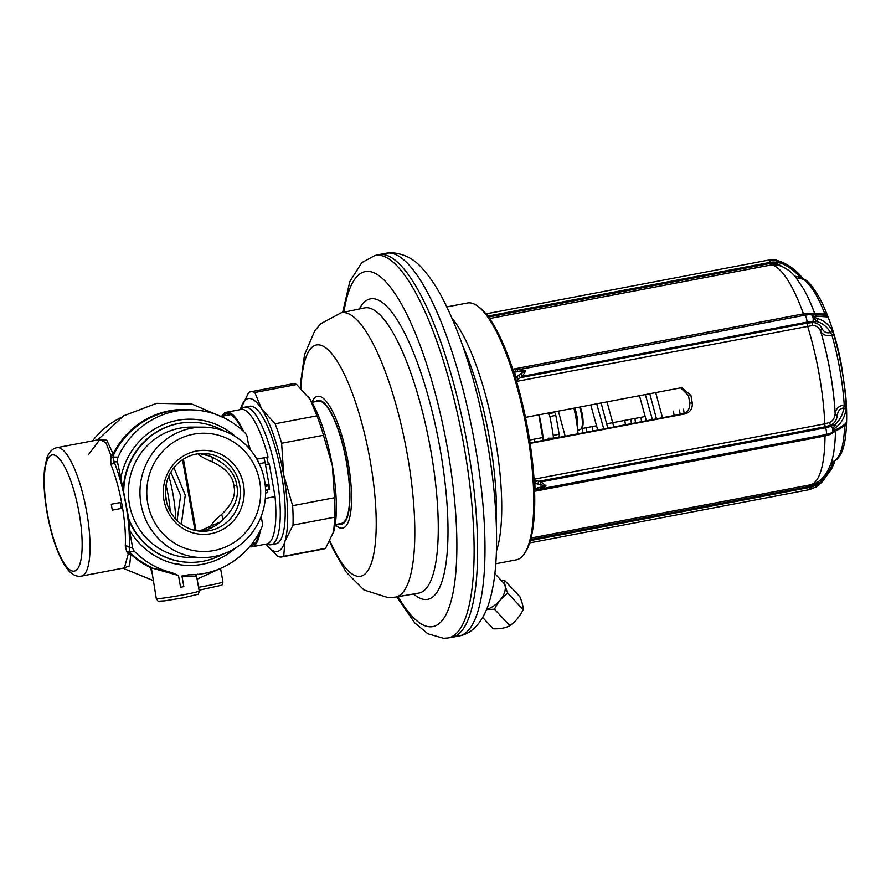<?xml version="1.0" encoding="UTF-8"?>
<svg xmlns="http://www.w3.org/2000/svg" width="891" height="891" viewBox="0 0 891 891"><rect width="100%" height="100%" fill="white"/><g stroke="black" fill="none" stroke-linecap="round" stroke-linejoin="round"><path stroke-width="1.34" d="M846.183 422.668A3.107 3.041 -144.2 0 1 845.615 424.205L845.604 424.227C844.88 425.664 841.505 427.97 835.502 431.121L832.818 430.921L832.795 429.83L836.493 427.012C841.594 422.802 844.746 417.021 845.938 409.693L846.071 403.868A91.55 24.202 -100.8 0 0 833.976 335.272L831.882 329.96C828.352 324.068 823.518 320.259 817.37 318.544L813.004 316.717L816.579 316.194L827.539 316.962L827.071 314.601A91.55 24.202 -100.8 0 0 819.787 298.362C829.332 317.051 836.538 339.17 841.394 364.731L845.47 392.953C846.973 408.056 847.063 421.966 845.737 434.708A91.55 24.202 -100.8 0 0 846.45 424.517L846.183 422.668C844.88 424.506 841.661 426.733 836.538 429.362L833.052 430.086M534.065 479.904L538.732 481.307L825.311 426.756L825.634 427.747A4.667 1.236 79.2 0 1 825.834 434.63L831.771 432.814A4.667 2.495 66 0 0 832.818 430.921L833.063 430.464M534.188 481.998L537.618 484.403L538.732 481.307L541.049 481.92L825.634 427.747A17.898 9.389 -1.1 0 0 831.292 426.032A4.667 2.495 66 0 1 832.795 429.83L835.001 424.372C839.756 420.418 842.697 414.928 843.81 407.922L845.938 409.693M534.021 479.213L824.776 423.86A3.107 0.824 79.2 0 0 825.311 426.756L830.646 425.141C834.433 423.559 836.638 420.34 837.273 415.496A3.107 1.815 4.9 0 1 835.134 413.803L835.157 413.413C836.014 408.457 839.032 405.672 844.222 405.049A3.107 1.281 -3.6 0 0 846.071 403.868M837.273 415.496L837.306 415.095C837.997 410.796 840.157 408.412 843.81 407.922L844.222 405.049A93.444 24.703 -100.8 0 0 831.871 335.027A3.107 1.002 -16.1 0 1 833.976 335.272M822.092 328.768A3.107 2.049 -25.9 0 0 820.678 331.274C823.095 335.194 826.826 336.442 831.871 335.027L830.512 332.532C826.948 333.49 824.142 332.232 822.092 328.768L821.925 328.434C819.731 324.469 816.613 322.509 812.559 322.564L807.034 323.121A3.107 0.824 -100.8 0 0 807.513 326.017A112.054 29.615 -100.8 0 1 824.776 423.86L829.632 422.39C832.762 421.12 834.589 418.258 835.134 413.803A102.922 27.209 79.2 0 0 820.522 330.951C818.539 327.242 815.889 325.427 812.547 325.516L516.557 381.404M537.618 484.403L545.938 485.74L534.511 488.836M540.547 487.41L541.149 488.814L538.877 489.181A3.107 1.047 -99 0 1 538.821 489.204L541.416 488.769L545.938 485.74L541.049 481.92L540.503 485.06M538.777 489.204L538.821 489.192A3.107 1.047 -99 0 1 537.674 487.767M538.877 489.181L536.928 489.638A3.107 1.827 -113.5 0 1 534.979 488.268A112.823 29.826 -100.8 0 0 534.878 483.056L536.772 480.85M536.928 489.638L534.578 490.629M525.478 417.389L680.256 387.93L681.916 387.774L690.915 395.426A112.054 29.615 79.2 0 1 692.274 403.077C692.63 408.769 690.157 412.388 684.845 413.947L682.317 413.936C687.629 412.377 690.113 408.757 689.757 403.066A102.71 27.153 79.2 0 0 688.409 395.415L680.657 387.863M530.112 443.406L684.845 413.947M530.045 442.927L682.317 413.936M446.881 306.916L467.474 302.996A130.721 34.56 -100.8 0 1 469.245 302.84A130.721 34.56 79.2 0 1 477.71 306.148L479.358 307.35A129.173 34.148 79.2 0 1 526.937 424.751A129.173 34.148 79.2 0 1 525.813 551.418L524.732 553.144A130.721 34.56 79.2 0 1 516.368 559.838L495.775 563.758M477.71 306.148A130.721 34.56 79.2 0 1 525.868 424.951A130.721 34.56 79.2 0 1 524.732 553.144M374.855 255.539A194.672 51.455 -100.8 0 1 378.029 255.182A194.672 51.455 79.2 0 1 463.443 442.972A194.672 51.455 79.2 0 1 447.661 638.001L451.147 637.477A194.817 51.5 -100.8 0 0 451.681 637.388A194.817 51.5 -100.8 0 0 466.761 441.29A194.817 51.5 -100.8 0 0 381.459 254.392A194.817 51.5 -100.8 0 0 378.82 254.626A194.817 51.5 -100.8 0 0 378.285 254.748L374.855 255.539L361.813 262.622L349.873 281.445L342.623 312.485M341.376 523.44A62.247 16.45 -100.8 0 0 346.187 460.781A62.247 16.45 -100.8 0 0 318.933 401.061A62.247 16.45 -100.8 0 0 318.098 401.139L311.939 402.309A67.081 17.731 -100.8 0 1 318.432 396.239A67.081 17.731 79.2 0 1 348.114 462.295A67.081 17.731 79.2 0 1 341.71 528.207A67.081 17.731 -100.8 0 1 335.216 524.61L341.376 523.44M308.163 396.573A77.818 20.571 79.2 0 1 308.241 396.662A77.818 20.571 79.2 0 1 310.224 399.524A77.818 20.571 79.2 0 1 332.376 465.848A77.818 20.571 79.2 0 1 333.847 531.225A77.818 20.571 79.2 0 1 333.847 531.236L325.56 548.321A84.032 22.208 -100.8 0 1 323.756 548.979L281.912 556.942A84.032 22.208 79.2 0 1 277.569 556.262L266.075 544.223M275.119 423.782A84.032 22.208 79.2 0 1 281.623 443.239L283.717 475.115A77.818 20.571 79.2 0 0 261.575 408.791A77.818 20.571 -100.8 0 0 240.648 408.713A77.818 20.571 79.2 0 0 240.392 409.582L240.403 409.559A77.818 20.571 79.2 0 1 240.392 409.582L248.689 392.474A84.032 22.208 79.2 0 1 250.482 391.828A84.032 22.208 79.2 0 1 254.826 392.497L261.575 408.791L275.119 423.782L316.962 415.819A84.032 22.208 79.2 0 1 323.466 435.276L332.376 465.848L334.481 497.724A84.032 22.208 79.2 0 1 334.838 517.159L333.602 532.094M254.826 392.497L296.681 384.533A84.032 22.208 -100.8 0 0 292.326 383.865L250.482 391.828M296.681 384.533L310.224 399.524L316.962 415.819M292.627 505.687A84.032 22.208 79.2 0 1 292.994 525.122L284.942 541.349A77.818 20.571 79.2 0 0 283.717 475.115L292.627 505.687L334.481 497.724M281.623 443.239L323.466 435.276M266.153 544.334L266.008 544.134A77.818 20.571 -100.8 0 0 266.008 544.134A77.818 20.571 -100.8 0 0 284.942 541.349L283.706 556.285L325.56 548.321M292.994 525.122L334.838 517.159M283.706 556.285A84.032 22.208 79.2 0 1 281.912 556.942M244.758 407.176A70.033 18.511 -100.8 0 1 276.689 476.039A70.033 18.511 79.2 0 1 270.953 544.769L275.887 543.833A70.033 18.511 79.2 0 0 281.623 475.103A70.033 18.511 -100.8 0 0 249.703 406.24L244.758 407.176A70.033 18.511 -100.8 0 0 241.238 409.437M270.953 544.769A70.033 18.511 79.2 0 1 266.843 543.967M265.485 464.612L269.294 463.955L275.041 496.577L265.329 498.425M263.97 457.929L268.057 456.994A68.473 18.098 -100.8 0 0 241.149 409.448L226.403 412.255A68.473 18.098 -100.8 0 0 221.725 416.253M249.636 546.673A68.473 18.098 -100.8 0 0 252.008 546.784L266.754 543.978A68.473 18.098 -100.8 0 0 275.041 496.577M222.338 416.643L230.312 421.298M268.391 464.055A65.366 17.274 -100.8 0 0 266.754 457.395M269.294 463.955L265.496 464.679M265.574 490.262L269.528 489.504L268.959 484.292L265.206 485.005M265.607 492.411A1.247 1.203 90.2 0 0 267.745 491.542A1.247 1.203 90.2 0 0 265.585 490.919M268.057 456.994L256.842 459.132M250.516 449.955A68.473 18.098 -100.8 0 0 248.288 443.217M243.666 431.578A68.473 18.098 -100.8 0 0 226.403 412.255M252.008 546.784A68.473 18.098 -100.8 0 0 260.205 530.702M259.203 463.676L265.117 462.552L263.936 457.774M258 461.26L257.443 459.01L257.198 459.756M265.117 462.552L268.959 484.292M268.837 485.584L265.362 486.642M268.737 486.007A65.366 17.274 79.2 0 1 269.193 489.504L265.574 490.195M259.214 532.595A66.914 17.686 79.2 0 1 251.719 545.259A66.914 17.686 79.2 0 1 250.739 545.348M223.251 416.019A66.914 17.686 79.2 0 1 226.693 413.78A66.914 17.686 79.2 0 1 242.575 430.565M248.812 446.135A66.914 17.686 79.2 0 1 249.77 449.053M189.583 574.795L188.736 574.795A82.484 79.444 90.2 0 0 189.583 574.795A82.484 79.444 90.2 0 0 261.731 527.528A7.785 7.496 90.2 0 0 262.322 522.805L261.186 516.357M180.572 587.269A21.785 1.08 -10 0 0 182.221 586.957A21.785 1.08 -10 0 0 183.836 586.646L180.572 587.269L178.49 575.486L150.668 567.678L151.838 573.325M88.32 454.867L99.948 439.497L105.94 442.782L110.729 454.956L110.874 464.322A65.366 17.274 79.2 0 1 125.319 545.515A65.366 17.274 79.2 0 1 125.286 546.094A3.107 2.027 -177.2 0 1 129.228 547.486L129.796 551.685L130.866 553.3L129.596 565.83L123.593 568.068M125.286 546.094L126.745 551.685L128.204 554.024L124.395 567.912L81.348 576.109A65.366 17.274 79.2 0 0 86.705 511.969A65.366 17.274 -100.8 0 0 56.913 447.683C52.235 448.674 48.838 452.272 46.711 458.509L44.55 469.034C43.314 481.329 44.16 495.953 47.1 512.915C51.856 538.866 58.784 557.822 67.894 569.783C72.193 574.818 76.671 576.923 81.348 576.109M121.176 508.438L112.322 510.131L111.776 507.191L111.286 504.239L120.14 502.557A73.14 70.445 90.2 0 0 121.176 508.438L120.14 502.557M110.874 464.322A3.107 1.793 158.1 0 0 114.126 461.816A68.473 18.098 79.2 0 1 129.228 547.486L132.581 547.497A7.785 7.496 90.2 0 0 134.741 551.696A82.484 79.444 90.2 0 0 171.907 572.657L178.49 575.486M99.948 439.497L56.913 447.683M92.575 440.9A82.484 79.444 -89.8 0 1 120.82 417.634M98.823 439.709L106.797 440.199L113.536 454.967L113.124 457.094L114.126 461.816L117.467 461.839L123.314 490.228A70.033 67.449 -89.8 0 1 190.997 422.289A70.033 67.449 -89.8 0 1 191.22 422.289M117.467 461.839A7.785 7.496 90.2 0 1 118.069 457.105A82.484 79.444 -89.8 0 1 190.217 409.838A82.484 79.444 -89.8 0 1 245.047 432.937A7.785 7.496 90.2 0 1 247.219 437.136L249.213 448.418M110.228 457.985A3.107 2.228 -168.8 0 0 113.124 457.094L118.069 457.105M123.314 490.228L128.839 519.108L129.485 529.956L132.581 547.497M129.485 529.956A73.14 70.445 90.2 0 0 176.485 564.126A73.14 70.445 90.2 0 0 179.971 564.738L176.485 564.126C177.387 563.513 178.545 563.713 179.971 564.738A73.14 70.445 90.2 0 0 235.592 547.976M188.736 574.795L181.953 575.998L183.836 586.646M126.745 551.685A3.107 2.417 146.4 0 1 129.796 551.685L134.741 551.696M171.918 572.668L150.668 567.678A82.852 79.8 -89.8 0 1 130.743 554.202A3.107 2.506 176 0 0 128.204 554.024M197.212 574.094L196.488 575.631L199.194 590.967A21.785 1.08 170 0 1 183.602 594.776A21.785 1.08 170 0 1 156.281 598.54L151.236 567.277A82.484 79.444 -89.8 0 1 130.866 553.3A3.107 2.495 145.4 0 0 127.892 553.278M195.753 575.508C197.947 576.321 193.347 576.488 181.953 575.987M123.749 490.228A70.033 67.449 -89.8 0 1 191.442 422.289A70.033 67.449 -89.8 0 1 223.196 430.676M128.839 519.108A70.033 67.449 90.2 0 0 190.908 562.355A70.033 67.449 90.2 0 0 222.728 554.213M202.535 557.588L190.919 557.543A65.221 62.816 90.2 0 1 129.384 504.083A65.221 62.816 -89.8 0 1 191.42 427.101L203.025 427.145A65.221 62.816 -89.8 0 1 264.571 480.605A65.221 62.816 90.2 0 1 202.535 557.588A65.221 62.816 90.2 0 1 140.99 504.128A65.221 62.816 -89.8 0 1 203.025 427.145M147.694 503.036A59.14 56.957 90.2 0 0 213.985 550.538A59.14 56.957 90.2 0 0 259.76 481.708A59.14 56.957 -89.8 0 0 193.47 434.207A59.14 56.957 -89.8 0 0 147.694 503.036M163.922 499.951A42.022 40.474 -89.8 0 1 196.443 451.035A42.022 40.474 -89.8 0 1 243.533 484.793A42.022 40.474 90.2 0 1 211.011 533.698A42.022 40.474 90.2 0 1 163.922 499.951M166.027 499.383A38.903 37.478 -89.8 0 1 203.037 453.463A38.903 37.478 -89.8 0 1 239.746 485.35A38.903 37.478 90.2 0 1 202.747 531.27A38.903 37.478 90.2 0 1 166.027 499.383M236.761 485.339L233.854 485.662C232.874 476.095 225.59 468.131 212.025 461.738A6.226 2.628 -69.5 0 0 211.501 456.871C226.76 464.011 235.179 473.5 236.761 485.339C239.323 497.022 234.611 508.527 222.605 519.843A6.226 2.896 51.9 0 0 221.358 514.642C216.413 518.718 213.194 522.093 211.679 524.766L208.839 528.898M220.066 522.126L199.339 531.103A38.903 37.478 -89.8 0 0 222.605 519.843L219.899 522.26M213.517 526.726A6.226 2.406 32.1 0 0 211.679 524.766M209.441 456.014L199.64 453.608A38.903 37.478 90.2 0 1 211.501 456.871L208.294 455.546M165.481 494.65A38.692 10.224 79.2 0 1 166.684 502.39M200.041 453.653A6.226 1.971 -50.7 0 1 199.361 454.922L197.958 453.797M212.025 461.738C205.932 459.288 201.711 457.016 199.361 454.922M181.352 524.22L185.261 495.151L173.934 467.686M177.053 520.556L180.639 495.596L170.86 472.185M530.646 539.545L810.053 486.352L815.543 484.203L820.132 480.26M531.036 538.019L811.111 484.693M815.833 487.132L819.854 482.566C825.467 477.353 829.833 470.804 832.929 462.919L834.332 462.696L834.744 460.847C840.625 457.439 844.289 448.73 845.737 434.708M830.735 463.999L832.929 462.919L834.199 461.059A3.107 2.996 62.1 0 0 834.744 460.847M831.437 462.195L834.199 461.059A93.444 24.703 -100.8 0 0 844.612 426.121A3.107 1.949 2 0 0 846.45 424.517M835.847 430.954L829.855 434.53L824.999 436L534.589 491.275M512.77 369.208L803.459 313.866L814.608 313.097C815.956 313.81 819.364 314.089 824.832 313.933A93.444 24.703 -100.8 0 0 802.078 278.861L800.207 277.379A3.107 0.635 -40.1 0 1 801.588 276.901A3.107 0.635 -40.1 0 1 801.633 277.023C795.641 270.018 788.88 264.961 781.34 261.854L776.083 260.072M794.583 276.076L800.207 277.379C794.572 270.819 788.223 266.097 781.173 263.201L775.783 260.005M787.833 269.795L776.596 263.313L770.726 263.324A3.107 0.824 -100.8 0 0 771.662 264.85L489.593 318.544M796.409 278.248L802.078 278.861A3.107 2.951 -65.6 0 1 803.548 279.117M824.71 315.136L824.832 313.933A3.107 1.704 -21.1 0 1 827.071 314.601M831.882 329.96A3.107 2.072 -29.5 0 1 830.512 332.532C827.171 326.874 822.627 323.221 816.88 321.584L812.982 317.463L812.614 316.361L814.574 314.69A3.107 2.294 91 0 1 814.664 314.69L825.189 315.169A3.107 3.074 98.4 0 1 827.539 316.962M512.96 369.787L520.121 369.409L804.718 315.236A17.898 7.852 -18.5 0 1 809.05 314.701A17.898 7.852 -18.5 0 1 810.565 314.668A4.667 2.573 90.4 0 1 810.643 314.657A4.667 2.573 90.4 0 1 812.614 316.361L813.004 316.717M816.579 316.194A3.107 2.294 91 0 0 814.664 314.69L814.574 314.69M513.483 371.413L514.497 372.115L517.226 371.792A3.107 1.047 81 0 1 517.827 369.787L804.718 315.236A4.667 1.236 79.2 0 1 807.012 322.13A17.898 7.852 -18.5 0 1 812.87 321.551A4.667 2.573 90.4 0 0 812.982 317.463L813.127 317.096M837.306 415.095A3.107 1.815 4.7 0 1 835.157 413.413A102.532 27.098 -100.8 0 0 820.678 331.274L820.522 330.951A3.107 2.049 -26.1 0 1 821.925 328.434M517.226 371.792L520.054 371.202L520.121 369.409L525.701 370.934L522.427 376.303L520.845 373.563L516.245 377.327L515.856 379.043M515.833 369.999L514.497 372.115A112.823 29.826 -100.8 0 1 516.245 377.327L518.774 378.798L520.455 377.673L807.034 323.121L807.012 322.13L522.427 376.303L520.455 377.673L518.35 375.156M520.054 371.202L525.701 370.934L520.845 373.563M518.774 378.798L516.379 380.813M816.245 314.723A3.107 3.096 102.3 0 1 814.608 313.097A102.532 27.098 -100.8 0 0 803.649 289.096A249.001 249.001 0 0 0 803.37 288.617L796.22 278.025C791.62 271.677 785.405 267.322 777.609 264.972L771.662 264.85A112.054 29.615 -100.8 0 1 803.459 313.866A3.107 0.824 79.2 0 0 804.395 315.236L808.772 314.712M487.8 313.543L486.23 314.089M487.834 316.116L770.392 262.333A4.667 1.236 79.2 0 0 768.844 260.038L488.112 313.476L486.13 313.977L488.391 313.432L486.764 314.757M825.255 434.741A3.107 0.824 -100.8 0 0 824.999 436A112.054 29.615 -100.8 0 1 810.454 484.838A3.107 0.824 79.2 0 0 810.053 486.352L810.075 487.355A17.898 17.241 90.2 0 0 815.889 485.049A4.667 1.069 57.8 0 1 816.123 487.009L820.422 483.49M816.223 314.723A3.107 3.096 102.1 0 1 814.552 313.086A102.922 27.209 79.2 0 0 803.37 288.617M844.133 425.297L844.612 426.121L842.942 426.744M835.134 431.255A3.107 2.25 -116.9 0 0 835.513 431.121A3.107 3.063 -152.8 0 0 835.457 431.645A102.922 27.209 79.2 0 1 834.054 449.799A249.001 249.001 0 0 0 834.132 449.253A102.532 27.098 -100.8 0 0 835.502 431.567A3.107 3.063 -153.3 0 1 835.569 431.099M482.722 617.53L493.269 628.79C500.018 629.046 505.565 628.01 509.886 625.671C515.533 621.617 519.954 616.26 523.173 609.611C523.273 606.593 522.159 602.283 519.843 596.68L504.417 580.219L501.043 580.219M486.586 609.589L494.472 609.21C497.69 602.572 502.123 597.215 507.759 593.161C505.442 587.559 504.328 583.237 504.417 580.219M509.886 625.671L494.472 609.21M486.698 609.333A18.21 10.581 -43.1 0 0 502.212 597.248A18.21 10.581 -43.1 0 0 503.471 582.814L494.861 573.615M523.173 609.611L507.759 593.161M601.135 402.988L607.796 428.125M582.814 432.881L582.168 428.493M649.784 393.722L656.455 418.859M631.474 423.615L630.828 419.238M680.134 414.36L679.477 409.971M596.692 403.835L603.764 428.894M586.857 432.113L586.245 427.713M645.34 394.568L652.412 419.628M635.517 422.846L634.904 418.458M684.143 413.379L683.553 409.192M550.705 412.589L554.458 412.6A3.107 0.824 79.2 0 1 555.784 415.406A113.603 30.027 79.2 0 1 559.114 434.296A3.107 0.824 79.2 0 1 558.824 437.091A3.107 0.824 79.2 0 1 558.78 437.091L552.966 438.205M548.333 439.441A93.377 24.681 -100.8 0 0 548.154 438.194L552.877 438.216A3.107 0.824 -100.8 0 0 552.921 438.216A3.107 0.824 -100.8 0 0 553.222 435.421A113.603 30.027 79.2 0 0 549.892 416.531A3.107 0.824 -100.8 0 0 548.566 413.725L544.802 413.714M578.036 433.794A50.419 13.332 -100.8 0 0 573.938 408.167M580.286 406.953A14.011 3.698 79.2 0 1 582.603 426.856A14.011 3.698 79.2 0 1 582.38 427.468L580.609 429.384A14.601 3.865 -100.8 0 0 581.856 427.535A14.601 3.865 -100.8 0 0 579.54 407.098M577.435 427.97A15.526 4.11 -100.8 0 0 574.851 407.989M541.416 488.769L825.834 434.63A4.667 1.236 79.2 0 1 825.768 434.63L541.661 488.714M825.89 434.608A17.898 9.389 -1.1 0 0 831.414 432.915A4.667 2.495 66 0 0 831.771 432.814L834.778 431.478M829.632 422.39A3.107 1.659 66.3 0 0 830.646 425.141L831.292 426.032L835.001 424.372A3.107 1.849 49.7 0 1 836.493 427.012M452.127 318.432A130.721 34.56 79.2 0 1 493.848 431.044A130.721 34.56 79.2 0 1 496.421 551.117M496.254 522.171A135.376 35.785 -100.8 0 0 462.607 345.418M459.054 635.985A194.817 51.5 -100.8 0 0 474.123 439.887A194.817 51.5 -100.8 0 0 388.832 252.988A194.817 51.5 79.2 0 0 386.193 253.222L391.873 252.71C404.603 253.801 415.083 259.437 423.303 269.605C429.551 276.611 435.51 285.343 441.19 295.812C459.823 330.984 474.58 376.347 485.45 431.912C493.692 475.527 497.356 515.154 496.432 550.783C495.819 573.526 492.89 592.225 487.644 606.882C480.973 624.045 471.439 633.746 459.054 635.985L451.681 637.388M343.893 312.218A180.684 47.758 -100.8 0 1 367.693 271.376A180.684 47.758 79.2 0 1 447.616 449.287A180.684 47.758 79.2 0 1 430.364 626.818A180.684 47.758 -100.8 0 1 398.032 596.669M413.58 593.996A152.94 40.429 -100.8 0 0 425.553 599.532A152.94 40.429 79.2 0 0 440.165 449.253A152.94 40.429 79.2 0 0 372.505 298.663A152.94 40.429 -100.8 0 0 359.329 308.988M341.242 312.774A144.732 38.257 -100.8 0 1 343.38 312.552A144.732 38.257 79.2 0 1 406.808 451.748A144.732 38.257 79.2 0 1 395.37 597.126L418.748 593.105A145.155 38.369 79.2 0 0 430.23 447.304A145.155 38.369 79.2 0 0 366.613 307.696A145.155 38.369 -100.8 0 0 364.464 307.918L341.242 312.774L320.771 323.723L314.824 330.672L304.555 354.585L300.913 380.401L300.579 388.075M329.937 540.96A117.723 31.118 -100.8 0 0 358.95 576.41A117.723 31.118 79.2 0 0 370.188 460.736A117.723 31.118 79.2 0 0 318.109 344.817A117.723 31.118 -100.8 0 0 301.035 388.532M338.814 523.93A63.027 16.662 -100.8 0 0 340.663 524.287A63.027 16.662 79.2 0 0 346.688 462.351A63.027 16.662 79.2 0 0 318.8 400.293A63.027 16.662 -100.8 0 0 315.525 401.629M268.982 485.027L265.273 485.729M199.061 590.198L221.202 585.331C221.982 585.554 222.561 584.407 222.939 581.901A21.785 1.08 170 0 1 207.347 585.71A21.785 1.08 170 0 1 198.548 587.28M110.729 454.956A3.107 2.305 164.7 0 0 113.068 453.953A82.852 79.8 -89.8 0 1 191.765 409.86M110.718 455.869A3.107 2.305 -168.1 0 0 113.536 454.967A82.484 79.444 -89.8 0 1 184.671 409.815L190.217 409.838M120.563 479.38A73.14 70.445 -89.8 0 1 166.439 423.359A73.14 70.445 -89.8 0 1 236.004 437.002M128.404 519.108A70.033 67.449 90.2 0 0 190.474 562.355A70.033 67.449 90.2 0 0 190.685 562.355M233.854 485.662C236.204 495.028 232.039 504.685 221.358 514.642M166.06 485.172A48.248 12.752 79.2 0 1 170.27 511.523M168.844 476.128A52.836 13.966 79.2 0 1 175.739 519.186M183.423 459.132L196.031 530.613M194.995 530.401L182.532 459.711M688.409 395.415L690.915 395.426M692.274 403.077L689.757 403.066M834.332 462.696L831.671 468.666L822.649 481.34L820.477 483.501L819.854 482.566L815.889 485.049L815.543 484.203A3.107 0.724 58.1 0 1 815.298 483.245M830.122 433.471A3.107 1.648 -113.9 0 0 829.855 434.53M835.524 431.121A3.107 2.25 -116.9 0 0 836.538 429.362M776.106 260.083A4.667 1.236 100.8 0 1 776.618 262.333L781.173 263.201L781.374 261.854L775.861 260.016M488.524 317.051L770.726 263.324L770.392 262.333A17.898 17.241 -89.8 0 1 776.618 262.333L776.596 263.313A3.107 0.835 -79.4 0 0 777.019 264.85M810.721 314.668L814.419 314.69M812.547 325.516A3.107 1.715 -89.9 0 1 812.559 322.564L812.87 321.551L816.88 321.584A3.107 1.96 -73.6 0 0 817.37 318.544M809.685 314.668A3.107 1.704 90.4 0 1 808.493 313.365M530.345 540.592L810.075 487.355A4.667 1.236 79.2 0 1 809.451 489.638L529.644 542.897M809.451 489.638L816.267 486.865M79.132 513.082A59.14 15.637 -100.8 0 0 52.981 454.856A59.14 15.637 -100.8 0 0 47.334 512.96A59.14 15.637 79.2 0 0 73.485 571.187A59.14 15.637 79.2 0 0 79.132 513.082M559.114 434.296L553.222 435.421M555.784 415.406L549.892 416.531M539.144 414.783A75.223 19.88 79.2 0 1 543.499 440.366M554.458 412.6L548.566 413.725M534.778 442.025A44.194 11.683 79.2 0 1 533.921 439.23M386.193 253.222L378.82 254.626M396.762 596.881L414.749 622.909L427.836 633.757L443.584 638.29L447.661 638.001M329.659 541.494L333.145 549.324L346.165 572.1L363.896 589.953L388.331 597.705L395.37 597.126M230.702 414.605L221.803 416.297M255.149 543.02L252.097 543.599M223.864 566.865L197.111 579.15M153.107 580.498L122.88 568.202M224.432 418.024L191.966 404.091L156.66 403.322L123.615 415.819L97.72 439.92M199.194 590.967C198.816 593.473 198.236 594.62 197.457 594.408L183.346 597.828L164.523 600.868C156.036 601.202 158.966 602.015 156.281 598.54M811.122 484.693C826.425 481.886 833.174 460.324 834.054 449.799M819.787 298.362C812.57 286.022 807.135 279.607 803.515 279.106L801.599 276.901C796.097 270.307 789.348 265.295 781.374 261.854M808.505 314.723L814.497 314.69M768.844 260.038L775.872 260.016M222.939 581.901L220.656 568.926M565.184 436.234L558.379 411.13M613.832 426.978L607.038 401.863M592.916 430.954L592.281 426.566M662.492 417.712L655.687 392.608M641.576 421.699L640.941 417.311M558.824 437.091L552.921 438.216M538.821 414.85L543.154 440.432M553.901 411.976L554.046 412.6M590.8 404.96L597.705 430.041M639.46 395.693L646.354 420.786M624.803 420.374L625.437 424.762M673.462 411.119L674.097 415.507M645.329 416.476L606.793 423.804M596.68 425.731L581.712 428.582M580.609 429.384L577.713 430.498M542.786 437.537L529.599 440.054"/></g></svg>
